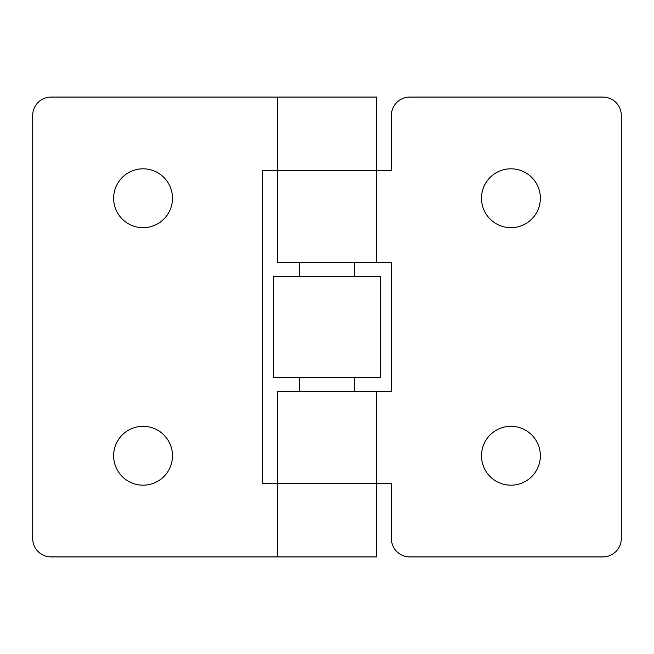 <?xml version="1.0" encoding="UTF-8"?>
<svg xmlns="http://www.w3.org/2000/svg" width="654" height="654" viewBox="0 0 654 654"><rect width="100%" height="100%" fill="white"/><g stroke="black" fill="none" stroke-linecap="round" stroke-linejoin="round"><path stroke-width="0.98" d="M143.062 485.186A29.43 29.43 0 0 1 113.633 455.756A29.43 29.43 0 0 1 143.062 426.326A29.43 29.43 0 0 1 172.493 455.756A29.43 29.43 0 0 1 143.062 485.186M143.062 227.674A29.43 29.43 0 0 1 113.633 198.244A29.43 29.43 0 0 1 143.062 168.814A29.43 29.43 0 0 1 172.493 198.244A29.43 29.43 0 0 1 143.062 227.674M376.663 262.622L376.663 170.653L277.337 170.653L277.337 262.622L391.378 262.622L391.378 391.378L376.663 391.378L376.663 483.347L277.337 483.347L376.663 483.347L376.663 556.922L277.337 556.922L277.337 483.347L262.622 483.347L262.622 170.653L376.663 170.653L376.663 97.078L51.094 97.078A18.394 18.394 0 0 0 32.7 115.472L32.7 538.528A18.394 18.394 0 0 0 51.094 556.922L277.337 556.922M277.337 170.653L277.337 97.078M380.342 377.587L273.658 377.587L273.658 276.413L380.342 276.413L380.342 377.587M354.591 391.378L354.591 377.587M354.591 276.413L354.591 262.622M299.409 391.378L299.409 377.587M299.409 276.413L299.409 262.622M510.938 485.186A29.43 29.43 0 0 1 481.507 455.756A29.43 29.43 0 0 1 510.938 426.326A29.43 29.43 0 0 1 540.367 455.756A29.43 29.43 0 0 1 510.938 485.186M510.938 227.674A29.43 29.43 0 0 1 481.507 198.244A29.43 29.43 0 0 1 510.938 168.814A29.43 29.43 0 0 1 540.367 198.244A29.43 29.43 0 0 1 510.938 227.674M376.663 391.378L277.337 391.378L277.337 483.347M376.663 483.347L391.378 483.347L391.378 538.528A18.394 18.394 0 0 0 409.772 556.922L602.906 556.922A18.394 18.394 0 0 0 621.3 538.528L621.3 115.472A18.394 18.394 0 0 0 602.906 97.078L409.772 97.078A18.394 18.394 0 0 0 391.378 115.472L391.378 170.653L376.663 170.653"/></g></svg>
